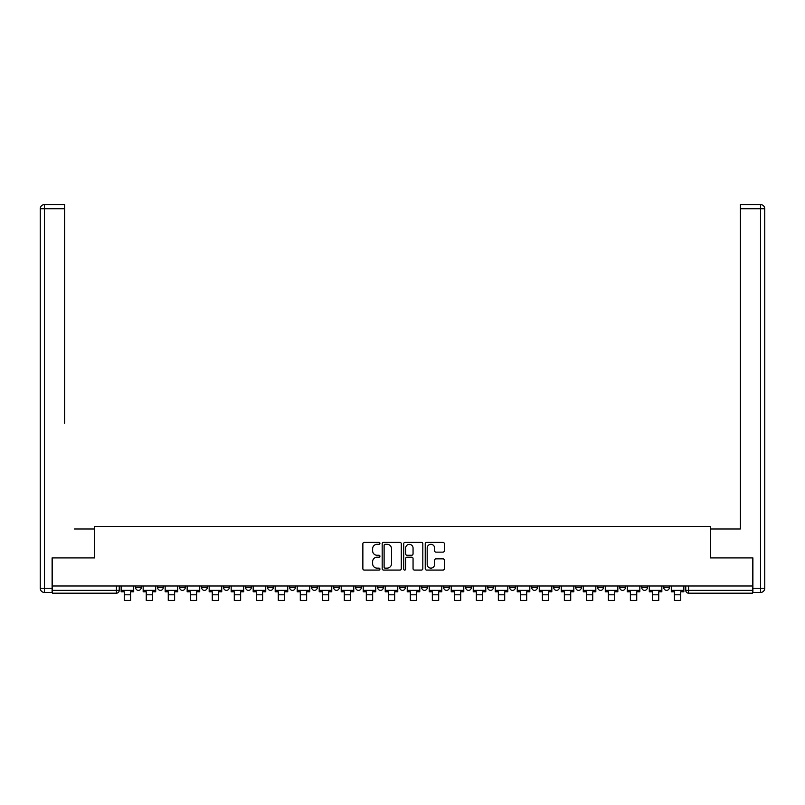 <?xml version="1.0" encoding="UTF-8"?>
<svg xmlns="http://www.w3.org/2000/svg" width="805" height="805" viewBox="0 0 805 805"><rect width="100%" height="100%" fill="white"/><g stroke="black" fill="none" stroke-linecap="round" stroke-linejoin="round"><path stroke-width="1.21" d="M379.93 543.345A0.966 0.966 0 0 0 378.964 542.379L364.252 542.379A1.389 1.389 0 0 0 362.864 543.757L362.864 568.682A1.389 1.389 0 0 0 364.252 570.071L378.964 570.071A0.966 0.966 0 0 0 379.93 569.105A0.966 0.966 0 0 0 378.964 568.129L377.062 568.129A4.428 4.428 0 0 1 372.624 563.701L372.624 561.628A4.428 4.428 0 0 1 377.062 557.191L378.964 557.191A0.966 0.966 0 0 0 379.93 556.225A0.966 0.966 0 0 0 378.964 555.259L377.062 555.259A4.428 4.428 0 0 1 372.624 550.821L372.624 548.748A4.428 4.428 0 0 1 377.062 544.311L378.964 544.311A0.966 0.966 0 0 0 379.93 543.345M663.753 585.99L663.753 587.539L669.388 587.539A2.817 2.817 0 0 1 666.57 590.357A2.817 2.817 0 0 1 663.753 587.539L663.753 585.99M575.726 587.539L575.726 585.99L575.726 587.539A2.817 2.817 0 0 0 578.543 590.357A2.817 2.817 0 0 1 575.726 587.539L581.371 587.539A2.817 2.817 0 0 1 578.543 590.357A2.817 2.817 0 0 0 581.371 587.539L581.371 585.99L581.371 587.539M377.676 585.99L377.676 587.539L383.311 587.539A2.817 2.817 0 0 1 380.493 590.357A2.817 2.817 0 0 1 377.676 587.539L377.676 585.99M311.656 585.99L311.656 587.539L317.301 587.539A2.817 2.817 0 0 1 314.473 590.357A2.817 2.817 0 0 1 311.656 587.539L311.656 585.99M267.642 585.99L267.642 587.539L273.287 587.539A2.817 2.817 0 0 1 270.47 590.357A2.817 2.817 0 0 1 267.642 587.539L267.642 585.99M245.636 585.99L245.636 587.539L251.281 587.539A2.817 2.817 0 0 1 248.463 590.357A2.817 2.817 0 0 1 245.636 587.539L245.636 585.99M201.622 585.99L201.622 587.539L207.267 587.539A2.817 2.817 0 0 1 204.45 590.357A2.817 2.817 0 0 1 201.622 587.539L201.622 585.99M442.961 552.139A1.389 1.389 0 0 0 444.35 550.751L444.35 543.757A1.389 1.389 0 0 0 442.961 542.379L426.63 542.379A1.389 1.389 0 0 0 425.241 543.757L425.241 568.682A1.389 1.389 0 0 0 426.63 570.071L442.961 570.071A1.389 1.389 0 0 0 444.35 568.682L444.35 560.24A1.389 1.389 0 0 0 442.961 558.851L435.978 558.851A1.389 1.389 0 0 0 434.589 560.24L434.589 564.426A3.703 3.703 0 0 1 430.886 568.129A3.703 3.703 0 0 1 427.183 564.426L427.183 548.024A3.703 3.703 0 0 1 430.886 544.311A3.703 3.703 0 0 1 434.589 548.024L434.589 550.751A1.389 1.389 0 0 0 435.978 552.139L442.961 552.139M52.526 585.99L52.526 557.915L94.557 557.915L94.557 526.46L710.443 526.46L710.443 557.915L752.474 557.915L752.474 585.99L52.526 585.99L52.526 590.357L119.241 590.357L119.241 585.99L119.241 590.357A2.817 2.817 0 0 1 116.423 593.184L52.526 593.184L52.526 590.357M401.293 543.757A1.389 1.389 0 0 0 399.904 542.379L383.562 542.379A1.389 1.389 0 0 0 382.184 543.757L382.184 568.682A1.389 1.389 0 0 0 383.562 570.071L399.904 570.071A1.389 1.389 0 0 0 401.293 568.682L401.293 543.757M405.096 542.379L421.438 542.379A1.389 1.389 0 0 1 422.816 543.757L422.816 568.682A1.389 1.389 0 0 1 421.438 570.071L414.444 570.071A1.389 1.389 0 0 1 413.056 568.682L413.056 558.579A1.389 1.389 0 0 0 411.677 557.191L407.038 557.191A1.389 1.389 0 0 0 405.65 558.579L405.65 569.105A0.966 0.966 0 0 1 404.684 570.071A0.966 0.966 0 0 1 403.708 569.105L403.708 543.757A1.389 1.389 0 0 1 405.096 542.379M685.759 585.99L685.759 590.357L752.474 590.357L752.474 593.184L688.577 593.184A2.817 2.817 0 0 1 685.759 590.357L685.759 585.99M752.474 585.99L752.474 590.357M669.388 585.99L669.388 587.539L669.388 585.99M641.746 585.99L641.746 587.539L647.381 587.539L647.381 585.99L647.381 587.539A2.817 2.817 0 0 1 644.563 590.357A2.817 2.817 0 0 1 641.746 587.539A2.817 2.817 0 0 0 644.563 590.357M625.384 585.99L625.384 587.539A2.817 2.817 0 0 1 622.557 590.357A2.817 2.817 0 0 1 619.739 587.539L625.384 587.539M619.739 585.99L619.739 587.539M597.733 585.99L597.733 587.539L603.378 587.539L603.378 585.99L603.378 587.539A2.817 2.817 0 0 1 600.55 590.357A2.817 2.817 0 0 1 597.733 587.539A2.817 2.817 0 0 0 600.55 590.357M553.719 585.99L553.719 587.539L559.364 587.539L559.364 585.99L559.364 587.539A2.817 2.817 0 0 1 556.537 590.357A2.817 2.817 0 0 1 553.719 587.539A2.817 2.817 0 0 0 556.537 590.357M537.358 587.539L537.358 585.99L537.358 587.539A2.817 2.817 0 0 1 534.53 590.357A2.817 2.817 0 0 1 531.713 587.539L537.358 587.539A2.817 2.817 0 0 1 534.53 590.357M531.713 585.99L531.713 587.539M515.351 585.99L515.351 587.539A2.817 2.817 0 0 1 512.533 590.357A2.817 2.817 0 0 1 509.706 587.539L515.351 587.539A2.817 2.817 0 0 1 512.533 590.357M509.706 585.99L509.706 587.539M493.344 585.99L493.344 587.539A2.817 2.817 0 0 1 490.527 590.357A2.817 2.817 0 0 1 487.699 587.539L493.344 587.539M487.699 585.99L487.699 587.539M471.338 585.99L471.338 587.539A2.817 2.817 0 0 1 468.52 590.357A2.817 2.817 0 0 1 465.693 587.539L471.338 587.539M465.693 585.99L465.693 587.539M449.331 585.99L449.331 587.539A2.817 2.817 0 0 1 446.513 590.357A2.817 2.817 0 0 1 443.686 587.539L449.331 587.539M443.686 585.99L443.686 587.539M427.324 585.99L427.324 587.539A2.817 2.817 0 0 1 424.507 590.357A2.817 2.817 0 0 1 421.689 587.539A2.817 2.817 0 0 0 424.507 590.357M421.689 585.99L421.689 587.539L427.324 587.539M405.318 585.99L405.318 587.539A2.817 2.817 0 0 1 402.5 590.357A2.817 2.817 0 0 1 399.683 587.539A2.817 2.817 0 0 0 402.5 590.357M399.683 585.99L399.683 587.539L405.318 587.539M383.311 585.99L383.311 587.539A2.817 2.817 0 0 1 380.493 590.357M361.314 585.99L361.314 587.539A2.817 2.817 0 0 1 358.487 590.357A2.817 2.817 0 0 1 355.669 587.539L361.314 587.539M355.669 585.99L355.669 587.539M339.308 585.99L339.308 587.539A2.817 2.817 0 0 1 336.48 590.357A2.817 2.817 0 0 1 333.662 587.539L339.308 587.539L339.308 585.99M333.662 585.99L333.662 587.539M317.301 585.99L317.301 587.539M295.294 585.99L295.294 587.539A2.817 2.817 0 0 1 292.467 590.357A2.817 2.817 0 0 1 289.649 587.539L295.294 587.539L295.294 585.99M289.649 585.99L289.649 587.539M273.287 585.99L273.287 587.539L273.287 585.99M251.281 587.539L251.281 585.99L251.281 587.539A2.817 2.817 0 0 1 248.463 590.357M229.274 585.99L229.274 587.539A2.817 2.817 0 0 1 226.457 590.357A2.817 2.817 0 0 1 223.629 587.539A2.817 2.817 0 0 0 226.457 590.357A2.817 2.817 0 0 0 229.274 587.539L229.274 585.99M223.629 585.99L223.629 587.539L229.274 587.539M207.267 585.99L207.267 587.539M185.261 585.99L185.261 587.539A2.817 2.817 0 0 1 182.443 590.357A2.817 2.817 0 0 1 179.616 587.539A2.817 2.817 0 0 0 182.443 590.357A2.817 2.817 0 0 0 185.261 587.539L179.616 587.539L179.616 585.99M157.619 585.99L157.619 587.539L163.254 587.539L163.254 585.99L163.254 587.539A2.817 2.817 0 0 1 160.437 590.357A2.817 2.817 0 0 1 157.619 587.539A2.817 2.817 0 0 0 160.437 590.357M135.612 585.99L135.612 587.539L141.247 587.539L141.247 585.99L141.247 587.539A2.817 2.817 0 0 1 138.43 590.357A2.817 2.817 0 0 1 135.612 587.539A2.817 2.817 0 0 0 138.43 590.357M116.423 585.99L116.423 593.184A2.817 2.817 0 0 0 119.241 590.357M385.092 544.311A0.966 0.966 0 0 0 384.116 545.287L384.116 567.163A0.966 0.966 0 0 0 385.092 568.129L387.094 568.129A4.428 4.428 0 0 0 391.522 563.701L391.522 548.748A4.428 4.428 0 0 0 387.094 544.311L385.092 544.311M413.056 548.084A3.703 3.703 0 0 0 409.353 544.381A3.703 3.703 0 0 0 405.65 548.084L405.65 553.87A1.389 1.389 0 0 0 407.038 555.259L411.677 555.259A1.389 1.389 0 0 0 413.056 553.87L413.056 548.084M121.153 590.357L133.7 590.357L133.7 591.776L130.601 591.776L130.601 600.45L124.252 600.45L124.252 591.776L121.153 591.776L121.153 585.99M133.7 590.357L133.7 585.99M52.104 588.244L52.104 592.48L44.486 592.48A4.236 4.236 0 0 1 40.25 588.244L40.25 208.787L44.486 208.787L44.486 204.551L64.652 204.551L64.652 208.787L44.486 208.787L44.486 588.244L52.104 588.244L52.104 557.915L94.416 557.915L94.416 528.996L74.392 528.996M64.652 208.787L64.652 423.199M44.486 204.551A4.236 4.236 0 0 0 40.25 208.787A4.236 4.236 0 0 1 44.486 204.551M730.608 528.996L740.348 528.996L740.348 204.551L760.514 204.551L740.348 204.551M752.896 588.244L760.514 588.244L760.514 592.48A4.236 4.236 0 0 0 764.75 588.244L764.75 208.787L764.75 588.244A4.236 4.236 0 0 1 760.514 592.48L752.896 592.48L752.896 557.915L710.584 557.915L710.584 528.996L740.348 528.996L740.348 423.199M760.514 204.551A4.236 4.236 0 0 1 764.75 208.787A4.236 4.236 0 0 0 760.514 204.551A4.236 4.236 0 0 1 764.75 208.787A4.236 4.236 0 0 0 760.514 204.551L760.514 208.787L740.348 208.787M143.159 590.357L155.707 590.357L155.707 591.776L152.608 591.776L152.608 600.45L146.258 600.45L146.258 591.776L143.159 591.776L143.159 585.99M155.707 590.357L155.707 585.99M165.166 590.357L177.714 590.357L177.714 591.776L174.615 591.776L174.615 600.45L168.265 600.45L168.265 591.776L165.166 591.776L165.166 585.99M177.714 590.357L177.714 585.99M187.163 590.357L199.721 590.357L199.721 591.776L196.621 591.776L196.621 600.45L190.272 600.45L190.272 591.776L187.163 591.776L187.163 585.99M199.721 590.357L199.721 585.99M209.169 590.357L221.727 590.357L221.727 591.776L218.628 591.776L218.628 600.45L212.279 600.45L212.279 591.776L209.169 591.776L209.169 585.99M221.727 590.357L221.727 585.99M231.176 590.357L243.734 590.357L243.734 591.776L240.635 591.776L240.635 600.45L234.285 600.45L234.285 591.776L231.176 591.776L231.176 585.99M243.734 590.357L243.734 585.99M253.183 590.357L265.741 590.357L265.741 591.776L262.631 591.776L262.631 600.45L256.292 600.45L256.292 591.776L253.183 591.776L253.183 585.99M265.741 590.357L265.741 585.99M275.189 590.357L287.747 590.357L287.747 591.776L284.638 591.776L284.638 600.45L278.299 600.45L278.299 591.776L275.189 591.776L275.189 585.99M287.747 590.357L287.747 585.99M297.196 590.357L309.754 590.357L309.754 591.776L306.645 591.776L306.645 600.45L300.295 600.45L300.295 591.776L297.196 591.776L297.196 585.99M309.754 590.357L309.754 585.99M319.203 590.357L331.761 590.357L331.761 591.776L328.651 591.776L328.651 600.45L322.302 600.45L322.302 591.776L319.203 591.776L319.203 585.99M331.761 590.357L331.761 585.99M341.209 590.357L353.767 590.357L353.767 591.776L350.658 591.776L350.658 600.45L344.309 600.45L344.309 591.776L341.209 591.776L341.209 585.99M353.767 590.357L353.767 585.99M363.216 590.357L375.764 590.357L375.764 591.776L372.665 591.776L372.665 600.45L366.315 600.45L366.315 591.776L363.216 591.776L363.216 585.99M375.764 590.357L375.764 585.99M385.223 590.357L397.771 590.357L397.771 591.776L394.671 591.776L394.671 600.45L388.322 600.45L388.322 591.776L385.223 591.776L385.223 585.99M397.771 590.357L397.771 585.99M407.229 590.357L419.777 590.357L419.777 591.776L416.678 591.776L416.678 600.45L410.329 600.45L410.329 591.776L407.229 591.776L407.229 585.99M419.777 590.357L419.777 585.99M429.236 590.357L441.784 590.357L441.784 591.776L438.685 591.776L438.685 600.45L432.335 600.45L432.335 591.776L429.236 591.776L429.236 585.99M441.784 590.357L441.784 585.99M451.233 590.357L463.791 590.357L463.791 591.776L460.691 591.776L460.691 600.45L454.342 600.45L454.342 591.776L451.233 591.776L451.233 585.99M463.791 590.357L463.791 585.99M473.239 590.357L485.797 590.357L485.797 591.776L482.698 591.776L482.698 600.45L476.349 600.45L476.349 591.776L473.239 591.776L473.239 585.99M485.797 590.357L485.797 585.99M495.246 590.357L507.804 590.357L507.804 591.776L504.705 591.776L504.705 600.45L498.355 600.45L498.355 591.776L495.246 591.776L495.246 585.99M507.804 590.357L507.804 585.99M517.253 590.357L529.811 590.357L529.811 591.776L526.701 591.776L526.701 600.45L520.362 600.45L520.362 591.776L517.253 591.776L517.253 585.99M529.811 590.357L529.811 585.99M539.259 590.357L551.817 590.357L551.817 591.776L548.708 591.776L548.708 600.45L542.369 600.45L542.369 591.776L539.259 591.776L539.259 585.99M551.817 590.357L551.817 585.99M561.266 590.357L573.824 590.357L573.824 591.776L570.715 591.776L570.715 600.45L564.365 600.45L564.365 591.776L561.266 591.776L561.266 585.99M573.824 590.357L573.824 585.99M583.273 590.357L595.831 590.357L595.831 591.776L592.721 591.776L592.721 600.45L586.372 600.45L586.372 591.776L583.273 591.776L583.273 585.99M595.831 590.357L595.831 585.99M605.279 590.357L617.838 590.357L617.838 591.776L614.728 591.776L614.728 600.45L608.379 600.45L608.379 591.776L605.279 591.776L605.279 585.99M617.838 590.357L617.838 585.99M627.286 590.357L639.834 590.357L639.834 591.776L636.735 591.776L636.735 600.45L630.385 600.45L630.385 591.776L627.286 591.776L627.286 585.99M639.834 590.357L639.834 585.99M649.293 590.357L661.841 590.357L661.841 591.776L658.742 591.776L658.742 600.45L652.392 600.45L652.392 591.776L649.293 591.776L649.293 585.99M661.841 590.357L661.841 585.99M671.3 590.357L683.848 590.357L683.848 591.776L680.748 591.776L680.748 600.45L674.399 600.45L674.399 591.776L671.3 591.776L671.3 585.99M683.848 590.357L683.848 585.99M688.577 585.99L688.577 593.184M124.252 594.804L130.601 594.804M44.486 592.48L44.486 588.244L40.25 588.244M764.75 588.244L760.514 588.244L760.514 208.787L764.75 208.787M146.258 594.804L152.608 594.804M168.265 594.804L174.615 594.804M190.272 594.804L196.621 594.804M212.279 594.804L218.628 594.804M234.285 594.804L240.635 594.804M256.292 594.804L262.631 594.804M278.299 594.804L284.638 594.804M300.295 594.804L306.645 594.804M322.302 594.804L328.651 594.804M344.309 594.804L350.658 594.804M366.315 594.804L372.665 594.804M388.322 594.804L394.671 594.804M410.329 594.804L416.678 594.804M432.335 594.804L438.685 594.804M454.342 594.804L460.691 594.804M476.349 594.804L482.698 594.804M498.355 594.804L504.705 594.804M520.362 594.804L526.701 594.804M542.369 594.804L548.708 594.804M564.365 594.804L570.715 594.804M586.372 594.804L592.721 594.804M608.379 594.804L614.728 594.804M630.385 594.804L636.735 594.804M652.392 594.804L658.742 594.804M674.399 594.804L680.748 594.804"/></g></svg>
